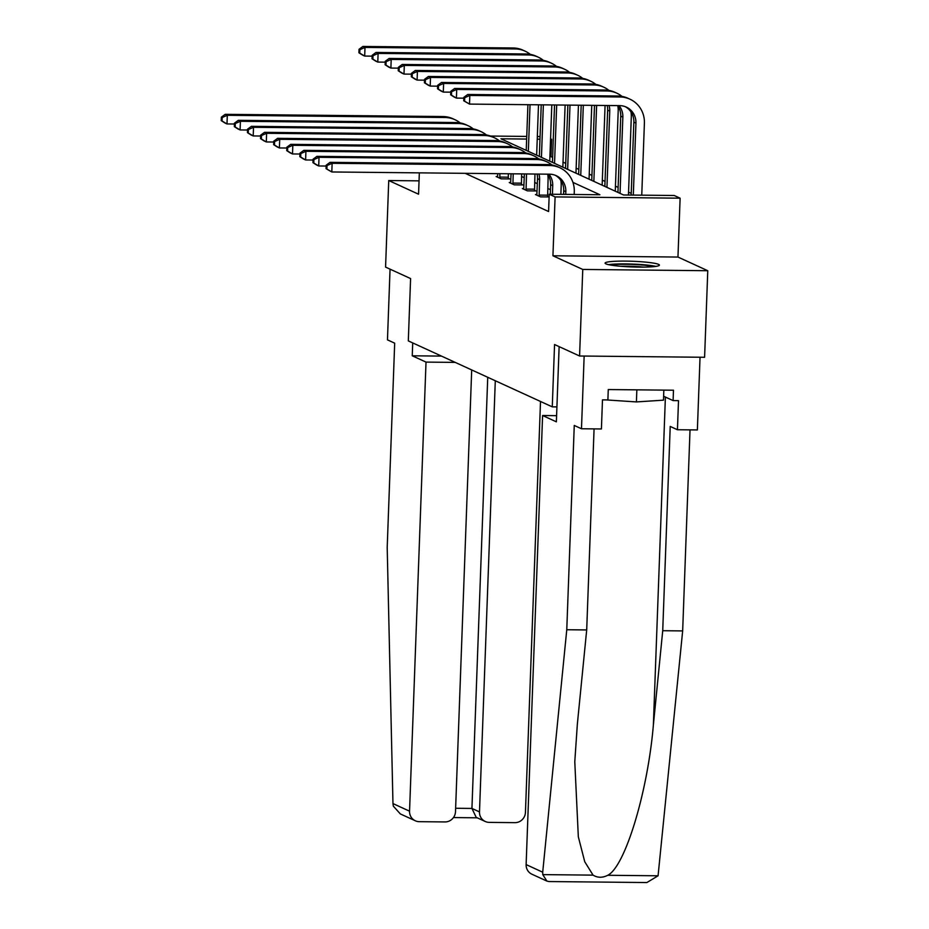 <?xml version="1.0" encoding="UTF-8"?>
<svg xmlns="http://www.w3.org/2000/svg" width="929" height="929" viewBox="0 0 929 929"><rect width="100%" height="100%" fill="white"/><g stroke="black" fill="none" stroke-linecap="round" stroke-linejoin="round"><path stroke-width="1.39" d="M658.603 264.382A27.173 2.845 2.1 0 0 629.003 261.165A27.173 2.845 2.1 0 0 605.093 263.116A27.173 2.845 2.1 0 0 605.894 263.848A27.173 2.845 2.1 0 0 635.494 267.064A27.173 2.845 2.1 0 0 659.404 265.113A27.173 2.845 2.1 0 0 658.603 264.382M526.65 139.06L500.928 138.793L623.556 194.985L674.233 195.496L680.121 198.191L555.101 196.913L549.225 194.219L599.902 194.742L572.926 182.374M677.961 257.054L552.941 255.777L582.762 269.445L579.58 356.004L704.6 357.282L707.77 270.722L677.961 257.054L680.121 198.191M550.572 138.827L551.617 139.315L550.549 139.304M552.627 157.384L550.978 156.629L551.617 139.315M631.244 193.395L628.55 192.164M618.133 187.391L615.439 186.16M605.034 181.387L602.34 180.156M591.936 175.384L589.241 174.153M578.825 169.38L576.131 168.149M565.726 163.388L563.032 162.145M582.762 269.445L707.77 270.722M419.049 180.853L388.74 180.54L418.561 194.207L419.339 172.864M579.58 356.004L554.555 344.531L552.267 406.856L408.307 340.897L410.595 278.572L385.57 267.099L388.74 180.54M552.267 406.856L556.912 406.902M550.978 156.629L549.91 156.618M465.197 173.328L548.586 211.533L549.225 194.219M550.456 189.69L547.762 188.448M537.345 183.687L534.651 182.444M524.246 177.683L521.552 176.44M497.596 176.545L496.144 176.533L501.184 178.844L509.638 178.925L508.268 178.31M510.695 182.548L509.255 182.537L514.294 184.848L522.737 184.929L521.378 184.314M523.805 188.552L522.353 188.541L527.393 190.851L535.836 190.933L534.477 190.317M536.904 194.556L535.452 194.544L540.492 196.855L548.946 196.936L547.576 196.321M552.941 255.777L555.101 196.913M539.97 139.187L537.229 139.164M490.489 136.052L526.743 136.424M537.334 136.528L540.063 136.563M234.422 124.01L226.99 123.94L224.888 122.976L221.23 120.619L222.066 121.014L222.194 117.542L221.357 117.159L221.23 120.619M221.357 117.159L225.213 114.325L442.97 116.543A26.128 25.199 -65.4 0 1 452.911 118.749L455.001 119.713A26.128 25.199 -65.4 0 1 460.192 122.93M225.213 114.325L227.315 115.289L445.072 117.507A26.128 25.199 -65.4 0 1 455.001 119.713M222.194 117.542L227.315 115.289L226.99 123.94L222.066 121.014M538.495 104.803L536.648 155.155M526.232 150.393L527.916 104.687M528.334 151.357L530.041 104.71M372.111 56.146L364.679 56.065L362.589 55.101L358.919 52.756L359.755 53.139L359.883 49.678L359.047 49.295L358.919 52.756M359.047 49.295L362.902 46.45L513.087 47.983A26.128 25.199 -65.4 0 1 523.027 50.189L525.117 51.153A26.128 25.199 -65.4 0 1 530.308 54.37M362.902 46.45L365.004 47.414L515.189 48.947A26.128 25.199 -65.4 0 1 525.117 51.153M359.883 49.678L365.004 47.414L364.679 56.065L359.755 53.139M610.783 265.079A23.515 2.462 -177.9 0 1 649.057 265.787A23.515 2.462 -177.9 0 1 653.575 266.646M643.751 267.111A21.773 2.276 2.1 0 0 620.56 266.263M655.816 266.379A26.999 2.833 2.1 0 0 651.566 265.624A26.999 2.833 2.1 0 0 608.576 264.649M663.84 390.11L663.469 400.167L636.411 401.92L606.289 399.923M636.853 389.843L636.411 401.92M412.72 342.917L412.244 355.795L426.016 362.101L409.55 811.18A10.451 10.08 114.6 0 0 419.304 821.677L444.979 821.933A10.451 10.08 114.6 0 0 455.5 811.656L471.7 369.939M426.016 362.101L455.245 362.403M415.333 820.795L400.353 813.932L393.327 806.151L392.967 803.585L387.196 547.46L394.686 343.173L387.463 339.863L390.052 269.166M485.275 821.503L476.194 817.346L471.932 808.439L479.492 811.9A10.451 10.08 114.6 0 0 489.246 822.386L514.921 822.653A10.451 10.08 114.6 0 0 525.442 812.364L540.515 401.467M479.492 811.9L495.296 380.751M412.244 355.795L441.472 356.097M455.628 808.265L471.932 808.439L487.737 377.29M546.891 881.075L531.911 874.212A10.451 10.08 -65.4 0 1 526.128 864.597L542.71 872.203L542.768 874.619L546.891 881.075L549.051 881.551L646.863 882.55L658.069 875.792L682.664 630.919L662.725 630.71L670.215 426.434L677.438 429.744L678.507 400.654L673.095 400.596L673.479 390.215L608.263 389.553L607.891 399.934L602.48 399.876L601.411 428.966L581.484 428.757L584.144 356.051L700.036 357.235L697.377 429.941L677.438 429.744M594.072 428.884L586.698 629.943L577.35 724.144L574.784 761.78L578.326 836.785L584.736 861.729L593.062 875.13C597.614 877.87 602.526 877.928 607.775 875.281C625.101 866.652 647.78 791.845 653.377 724.91L662.725 630.71M586.698 629.943L566.771 629.734L574.261 425.447L581.484 428.757M542.71 872.203L566.771 629.734M682.664 630.919L690.026 429.872M556.599 415.669L542.594 415.518L526.128 864.597M559.13 346.633L556.366 421.836L542.594 415.518M663.62 396.253L673.095 400.596M247.532 130.014L240.1 129.944L237.998 128.98L234.329 126.623L235.165 127.018L235.292 123.545L234.456 123.162L234.329 126.623M234.456 123.162L238.312 120.329L456.081 122.547A26.128 25.199 -65.4 0 1 466.01 124.753L468.111 125.717A26.128 25.199 -65.4 0 1 473.291 128.934M238.312 120.329L240.414 121.293L458.171 123.511A26.128 25.199 -65.4 0 1 468.111 125.717M235.292 123.545L240.414 121.293L240.1 129.944L235.165 127.018M260.631 136.017L253.199 135.948L251.097 134.984L247.428 132.626L248.275 133.021L248.403 129.549L247.555 129.166L247.428 132.626M247.555 129.166L251.411 126.332L469.18 128.55A26.128 25.199 -65.4 0 1 479.109 130.757L481.21 131.721A26.128 25.199 -65.4 0 1 486.39 134.937M251.411 126.332L253.512 127.296L471.282 129.514A26.128 25.199 -65.4 0 1 481.21 131.721M248.403 129.549L253.512 127.296L253.199 135.948L248.275 133.021M551.814 104.931L549.747 161.158M539.343 156.397L541.224 104.826M541.433 157.361L543.36 104.849M385.221 62.15L377.789 62.069L375.688 61.105L372.018 58.759L372.854 59.142L372.982 55.682L372.146 55.299L372.018 58.759M372.146 55.299L376.001 52.454L526.197 53.987A26.128 25.199 -65.4 0 1 536.126 56.193L538.228 57.157A26.128 25.199 -65.4 0 1 543.407 60.373M376.001 52.454L378.103 53.417L528.287 54.95A26.128 25.199 -65.4 0 1 538.228 57.157M372.982 55.682L378.103 53.417L377.789 62.069L372.854 59.142M565.122 105.07L562.846 167.162M552.441 162.401L554.543 104.965M554.543 163.365L556.68 104.989M398.32 68.154L390.888 68.072L388.786 67.109L385.117 64.763L385.965 65.146L386.092 61.686L385.245 61.302L385.117 64.763M385.245 61.302L389.112 58.457L539.296 59.99A26.128 25.199 -65.4 0 1 549.225 62.197L551.327 63.16A26.128 25.199 -65.4 0 1 556.506 66.377M389.112 58.457L391.202 59.421L541.398 60.954A26.128 25.199 -65.4 0 1 551.327 63.16M386.092 61.686L391.202 59.421L390.888 68.072L385.965 65.146M499.825 178.217L499.883 173.677M497.514 177.16L497.747 173.665M508.326 173.769L508.302 178.914M273.73 142.021L266.298 141.951L264.196 140.987L260.538 138.63L261.374 139.025L261.502 135.553L260.654 135.169L260.538 138.63M260.654 135.169L264.521 132.336L482.279 134.554A26.128 25.199 -65.4 0 1 492.219 136.76L494.309 137.724A26.128 25.199 -65.4 0 1 499.5 140.941M264.521 132.336L266.623 133.3L484.381 135.518A26.128 25.199 -65.4 0 1 494.309 137.724M261.502 135.553L266.623 133.3L266.298 141.951L261.374 139.025M499.756 177.079L508.209 177.172M512.924 184.221L513.203 173.816M510.613 183.164L511.066 173.793M521.645 173.909L521.413 184.917M286.829 148.025L279.397 147.955L277.306 146.991L273.637 144.634L274.473 145.029L274.601 141.556L273.765 141.173L273.637 144.634M273.765 141.173L277.62 138.34L495.389 140.558A26.128 25.199 -65.4 0 1 505.318 142.764L507.42 143.728A26.128 25.199 -65.4 0 1 512.599 146.945M277.62 138.34L279.722 139.304L497.479 141.522A26.128 25.199 -65.4 0 1 507.42 143.728M274.601 141.556L279.722 139.304L279.397 147.955L274.473 145.029M512.854 183.083L521.308 183.176M526.035 190.224L526.522 173.955M523.712 189.168L524.386 173.932M534.965 174.037L534.512 190.921M299.939 154.028L292.507 153.959L290.405 152.995L286.736 150.637L287.572 151.032L287.7 147.56L286.864 147.177L286.736 150.637M286.864 147.177L290.719 144.343L508.488 146.561A26.128 25.199 -65.4 0 1 518.417 148.768L520.519 149.732A26.128 25.199 -65.4 0 1 525.698 152.948M290.719 144.343L292.821 145.307L510.59 147.525A26.128 25.199 -65.4 0 1 520.519 149.732M287.7 147.56L292.821 145.307L292.507 153.959L287.572 151.032M525.965 189.086L534.407 189.179M578.442 105.209L575.957 173.166M565.54 168.404L567.863 105.105M567.642 169.368L570 105.116M411.419 74.157L403.987 74.076L401.897 73.112L398.227 70.767L399.064 71.15L399.191 67.689L398.355 67.306L398.227 70.767M398.355 67.306L402.211 64.461L552.395 65.994A26.128 25.199 -65.4 0 1 562.324 68.2L564.426 69.164A26.128 25.199 -65.4 0 1 569.616 72.381M402.211 64.461L404.312 65.425L554.497 66.958A26.128 25.199 -65.4 0 1 564.426 69.164M399.191 67.689L404.312 65.425L403.987 74.076L399.064 71.15M591.761 105.349L589.056 179.169M578.639 174.408L581.182 105.232M580.741 175.372L583.319 105.256M424.53 80.161L417.098 80.08L414.996 79.116L411.326 76.77L412.162 77.153L412.29 73.693L411.454 73.31L411.326 76.77M411.454 73.31L415.309 70.465L565.494 71.997A26.128 25.199 -65.4 0 1 575.434 74.204L577.536 75.168A26.128 25.199 -65.4 0 1 582.715 78.384M415.309 70.465L417.411 71.428L567.596 72.961A26.128 25.199 -65.4 0 1 577.536 75.168M412.29 73.693L417.411 71.428L417.098 80.08L412.162 77.153M605.081 105.476L602.155 185.173M591.75 180.412L594.502 105.372M593.852 181.376L596.627 105.395M437.629 86.165L430.197 86.083L428.095 85.12L424.425 82.774L425.273 83.157L425.401 79.697L424.553 79.313L424.425 82.774M424.553 79.313L428.408 76.468L578.604 78.001A26.128 25.199 -65.4 0 1 588.533 80.208L590.635 81.171A26.128 25.199 -65.4 0 1 595.814 84.388M428.408 76.468L430.51 77.432L580.706 78.965A26.128 25.199 -65.4 0 1 590.635 81.171M425.401 79.697L430.51 77.432L430.197 86.083L425.273 83.157M539.134 196.228L539.633 179.669A17.419 16.792 114.6 0 0 538.936 174.083M536.823 195.171L537.531 178.705A17.419 16.792 114.6 0 0 537.078 174.06M547.738 174.431A26.128 25.199 -65.4 0 1 548.075 179.75L547.611 196.925M313.038 160.032L305.606 159.962L303.504 158.998L299.835 156.641L300.682 157.036L300.81 153.564L299.962 153.18L299.835 156.641M299.962 153.18L303.829 150.347L521.587 152.565A26.128 25.199 -65.4 0 1 531.516 154.771L533.618 155.735A26.128 25.199 -65.4 0 1 538.808 158.952M303.829 150.347L305.92 151.299L523.689 153.529A26.128 25.199 -65.4 0 1 533.618 155.735M300.81 153.564L305.92 151.299L305.606 159.962L300.682 157.036M539.064 195.09L547.506 195.183M617.855 105.871A26.128 25.199 -65.4 0 1 618.191 111.19L615.265 191.177M604.849 186.415L607.647 110.145A17.419 16.792 114.6 0 0 607.194 105.5M606.951 187.379L609.749 111.108A17.419 16.792 114.6 0 0 609.052 105.523M450.728 92.168L443.296 92.087L441.194 91.123L437.536 88.778L438.372 89.161L438.5 85.7L437.664 85.317L437.536 88.778M437.664 85.317L441.519 82.472L591.703 84.005A26.128 25.199 -65.4 0 1 601.632 86.211L603.734 87.175A26.128 25.199 -65.4 0 1 608.925 90.392M441.519 82.472L443.621 83.436L593.805 84.969A26.128 25.199 -65.4 0 1 603.734 87.175M438.5 85.7L443.621 83.436L443.296 92.087L438.372 89.161M552.418 194.254L552.732 185.672A17.419 16.792 114.6 0 0 548.934 174.176M550.282 194.231L550.63 184.708A17.419 16.792 114.6 0 0 547.553 174.164M560.837 180.435A26.128 25.199 -65.4 0 1 561.186 185.754L560.861 194.347M326.137 166.036L318.705 165.966L316.615 165.002L312.945 162.645L313.781 163.04L313.909 159.567L313.073 159.184L312.945 162.645M313.073 159.184L316.928 156.351L534.686 158.569A26.128 25.199 -65.4 0 1 544.626 160.775L546.728 161.739A26.128 25.199 -65.4 0 1 551.907 164.956M316.928 156.351L319.03 157.303L536.788 159.533A26.128 25.199 -65.4 0 1 546.728 161.739M313.909 159.567L319.03 157.303L318.705 165.966L313.781 163.04M630.954 111.875A26.128 25.199 -65.4 0 1 631.29 117.193L628.445 195.032M617.948 192.419L620.746 116.148A17.419 16.792 114.6 0 0 617.669 105.604M620.049 193.383L622.848 117.112A17.419 16.792 114.6 0 0 619.051 105.616M463.826 98.172L456.406 98.091L454.304 97.127L450.635 94.781L451.471 95.164L451.599 91.704L450.762 91.321L450.635 94.781M450.762 91.321L454.618 88.476L604.802 90.008A26.128 25.199 -65.4 0 1 614.743 92.215L616.844 93.179A26.128 25.199 -65.4 0 1 622.024 96.395M454.618 88.476L456.72 89.439L606.904 90.972A26.128 25.199 -65.4 0 1 616.844 93.179M451.599 91.704L456.72 89.439L456.406 98.091L451.471 95.164M565.738 194.393L565.831 191.676A17.419 16.792 114.6 0 0 556.192 175.662A17.419 16.792 114.6 0 0 549.573 174.187L331.816 171.97L326.044 168.648L326.88 169.043L327.008 165.571L326.172 165.188L326.044 168.648M563.601 194.37L563.74 190.712A17.419 16.792 114.6 0 0 555.136 175.221M326.172 165.188L330.027 162.354L332.129 163.307L549.898 165.536A26.128 25.199 -65.4 0 1 559.827 167.743A26.128 25.199 -65.4 0 1 574.285 191.757L574.18 194.475M330.027 162.354L547.796 164.572A26.128 25.199 -65.4 0 1 557.725 166.779L559.827 167.743M327.008 165.571L332.129 163.307L331.816 171.97L326.88 169.043M463.861 97.324L463.734 100.785L464.581 101.168L464.709 97.708L463.861 97.324L467.717 94.479L469.819 95.443L620.015 96.976A26.128 25.199 -65.4 0 1 629.943 99.182A26.128 25.199 -65.4 0 1 644.401 123.197L641.753 195.171M631.174 195.055L633.857 122.152A17.419 16.792 114.6 0 0 625.24 106.661M633.311 195.078L635.947 123.116A17.419 16.792 114.6 0 0 626.309 107.102A17.419 16.792 114.6 0 0 619.689 105.627L469.505 104.094L463.734 100.785M467.717 94.479L617.913 96.012A26.128 25.199 -65.4 0 1 627.841 98.219L629.943 99.182M464.709 97.708L469.819 95.443L469.505 104.094L464.581 101.168M442.97 116.543L445.072 117.507M513.087 47.983L515.189 48.947M392.967 803.585L409.55 811.18M542.768 874.619L593.062 875.13M607.775 875.281L658.069 875.792M665.396 397.078L653.377 724.91M456.081 122.547L458.171 123.511M469.18 128.55L471.282 129.514M526.197 53.987L528.287 54.95M539.296 59.99L541.398 60.954M482.279 134.554L484.381 135.518M495.389 140.558L497.479 141.522M508.488 146.561L510.59 147.525M552.395 65.994L554.497 66.958M565.494 71.997L567.596 72.961M578.604 78.001L580.706 78.965M537.531 178.705L539.633 179.669M521.587 152.565L523.689 153.529M607.647 110.145L609.749 111.108M591.703 84.005L593.805 84.969M550.63 184.708L552.732 185.672M534.686 158.569L536.788 159.533M620.746 116.148L622.848 117.112M604.802 90.008L606.904 90.972M563.74 190.712L565.831 191.676M547.796 164.572L549.898 165.536M633.857 122.152L635.947 123.116M617.913 96.012L620.015 96.976M477.216 817.81L453.468 817.566"/></g></svg>
